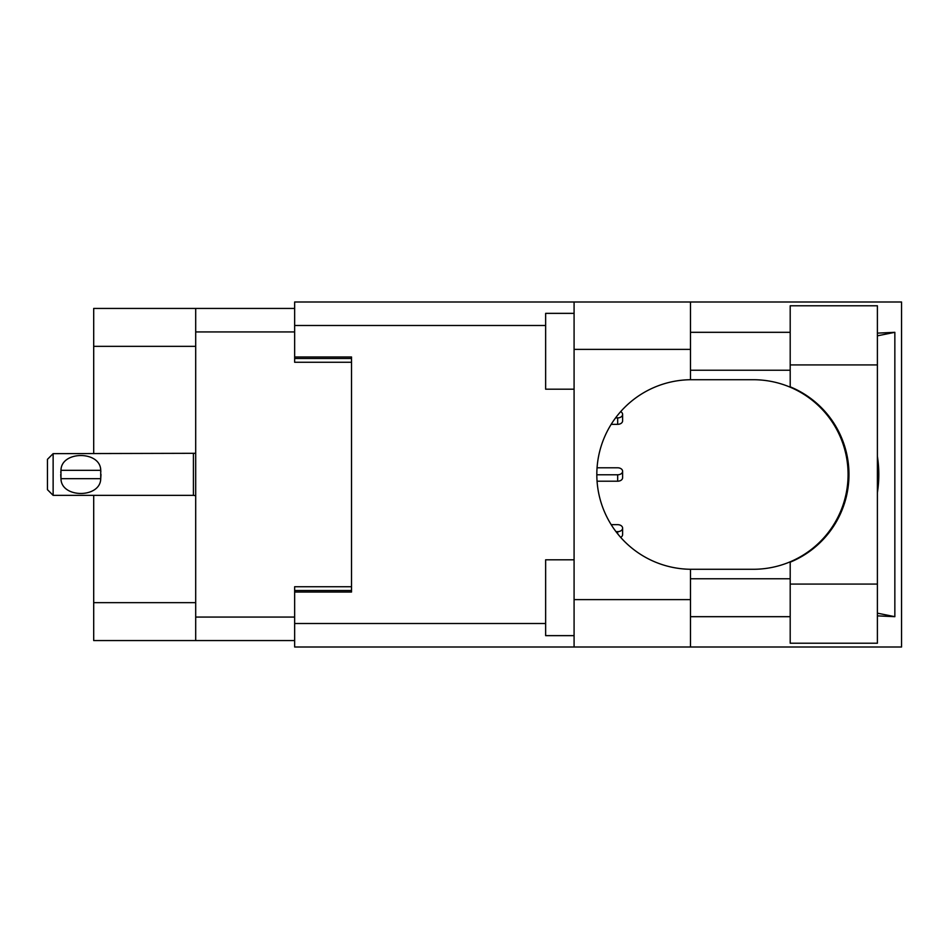 <?xml version="1.0" encoding="UTF-8"?>
<svg xmlns="http://www.w3.org/2000/svg" width="949" height="949" viewBox="0 0 949 949"><rect width="100%" height="100%" fill="white"/><g stroke="black" fill="none" stroke-linecap="round" stroke-linejoin="round"><path stroke-width="1.42" d="M294.653 308.437L195.696 308.437L195.696 640.563L294.653 640.563M195.696 640.563L93.702 640.563L93.702 495.354M195.696 346.349L93.702 346.349L93.702 453.646M93.702 346.349L93.702 308.437L195.696 308.437M351.521 586.731L294.653 586.731L294.653 623.505L545.639 623.505M545.639 325.495L294.653 325.495L294.653 362.269L351.521 362.269M620.67 411.641A4.923 3.488 180 0 1 622.615 414.416L622.615 420.846A4.923 3.488 180 0 1 617.68 424.333L611.192 424.333M622.615 414.416A4.923 3.488 180 0 1 617.68 417.892L615.581 417.892M617.68 467.798L597.063 467.798L617.68 467.798A4.923 3.488 180 0 1 622.615 471.285A4.923 3.488 180 0 1 617.68 474.773L596.826 474.773M622.615 471.285L622.615 477.715A4.923 3.488 180 0 1 617.68 481.202L597.063 481.202M617.68 524.667L611.192 524.667L617.68 524.667A4.923 3.488 180 0 1 622.615 528.154A4.923 3.488 180 0 1 617.68 531.642L615.984 531.642M622.615 528.154L622.615 534.584A4.923 3.488 180 0 1 620.67 537.359M53.132 453.646L47.45 459.34L47.45 489.66L53.132 495.354L53.132 453.646L195.696 453.302M60.772 472.59L60.973 470.324C61.151 450.621 100.57 450.585 100.736 470.324L100.855 471.439M60.724 474.5L60.973 478.676L60.973 470.324L100.736 470.324L100.724 478.676C100.57 498.391 61.116 498.391 60.973 478.676L100.724 478.676L100.985 474.5M790.197 584.074L790.197 562.176A94.781 94.781 0 0 0 790.197 386.824L790.197 305.78L877.398 305.78L877.398 643.22L790.197 643.22L790.197 584.074L877.398 584.074M790.197 332.316L690.481 332.316M790.197 370.24L690.481 370.24M790.197 578.76L690.481 578.76M790.197 616.684L690.481 616.684M574.086 635.64L545.639 635.64L545.639 559.803L574.086 559.803M574.086 389.197L545.639 389.197L545.639 313.36L574.086 313.36M574.086 599.614L690.481 599.614L690.481 647.004L574.086 647.004L574.086 301.996L690.481 301.996L690.481 349.386L574.086 349.386M690.481 599.614L690.481 569.281A94.781 94.781 0 0 1 596.826 474.5A94.781 94.781 0 0 1 690.481 379.719L690.481 349.386M877.398 333.135L894.848 332.316L894.848 616.684L877.398 613.173M877.398 615.865L894.848 616.684M690.481 647.004L901.55 647.004L901.55 301.996L690.481 301.996M294.653 325.495L294.653 301.996L574.086 301.996M574.086 647.004L294.653 647.004L294.653 623.505M294.653 356.966L351.521 356.966L351.521 592.034L294.653 592.034M690.481 379.719A94.781 94.781 0 0 1 691.619 379.719L753.304 379.719A94.781 94.781 0 0 1 848.086 474.5A94.781 94.781 0 0 1 753.304 569.281L691.619 569.281A94.781 94.781 0 0 1 690.481 569.281M877.398 492.626A117.534 117.534 0 0 0 877.398 456.374M894.848 332.316L877.398 335.827M195.696 331.936L294.653 331.936M195.696 617.064L294.653 617.064M294.653 590.515L351.521 590.515M294.653 358.485L351.521 358.485M195.696 602.651L93.702 602.651M617.68 424.333L617.68 417.892M617.68 481.202L617.68 474.773M617.68 533.812L617.68 531.642M195.696 495.698L193.418 495.354L193.418 453.646M790.197 364.926L877.398 364.926M193.418 495.354L53.132 495.354"/></g></svg>
